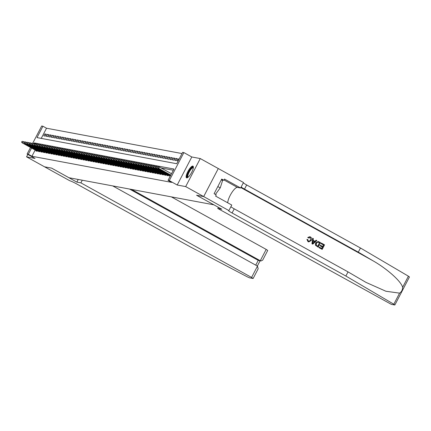 <?xml version="1.0" encoding="UTF-8"?>
<svg xmlns="http://www.w3.org/2000/svg" width="431" height="431" viewBox="0 0 431 431"><rect width="100%" height="100%" fill="white"/><g stroke="black" fill="none" stroke-linecap="round" stroke-linejoin="round"><path stroke-width="0.65" d="M192.835 166.064A6.691 1.869 -61 0 0 187.975 171.344A6.691 1.869 -61 0 0 186.515 177.825A6.691 1.869 -61 0 0 186.682 177.884A6.691 1.869 -61 0 0 191.542 172.61A6.691 1.869 -61 0 0 193.002 166.124A6.691 1.869 -61 0 0 192.835 166.064M32.675 143.318L41.688 126.003L42.928 126.235L37.007 137.597L176.726 163.721L182.642 152.358L183.875 152.59L169.286 180.621L168.047 180.39L173.962 169.027L34.248 142.903L33.812 143.733M203.696 196.574L196.611 195.248L221.82 209.218L217.763 208.459L391.359 304.367L394.855 304.992L393.81 304.221L345.872 276.034L232.077 212.984A6.002 0.533 27.5 0 1 228.484 210.538A6.002 0.533 27.5 0 1 228.764 210.517L203.696 196.574L218.285 168.537L200.27 158.56L191.8 156.976L183.875 152.59M182.017 153.56L46.526 128.228L42.928 126.235M228.904 210.538L231.759 205.048L215.629 196.11L216.26 194.898L214.099 193.697L221.712 179.075L223.872 180.271L224.503 179.059L240.638 187.997L243.493 182.507L218.285 168.537L203.68 196.574L185.675 186.596L200.27 158.56M27.805 154.427L26.55 156.841L35.019 158.425L27.094 154.034L30.52 147.461M203.68 196.574L196.574 195.243L213.857 204.817L68.949 177.723L51.661 168.144L44.555 166.819L26.55 156.841M169.652 175.53L169.437 175.945L170.283 176.101M167.18 175.067L166.964 175.482L168.451 175.762L168.812 175.067M164.707 174.609L164.491 175.018L165.978 175.298L166.339 174.603M162.234 174.146L162.018 174.555L163.505 174.835L163.866 174.14M159.761 173.682L159.545 174.097L161.032 174.372L161.393 173.677M157.288 173.219L157.073 173.634L158.56 173.909L158.92 173.214M154.815 172.756L154.6 173.17L156.087 173.445L156.448 172.756M152.342 172.292L152.127 172.707L153.614 172.987L153.975 172.292M149.869 171.834L149.654 172.244L151.141 172.524L151.502 171.829M147.397 171.371L147.181 171.786L148.668 172.061L149.029 171.366M144.924 170.908L144.708 171.322L146.195 171.597L146.556 170.902M142.451 170.444L142.235 170.859L143.722 171.134L144.083 170.439M139.978 169.981L139.763 170.396L141.249 170.676L141.61 169.981M137.505 169.523L137.29 169.933L138.777 170.213L139.138 169.518M135.032 169.06L134.817 169.469L136.304 169.749L136.665 169.054M132.559 168.596L132.344 169.011L133.831 169.286L134.192 168.591M130.087 168.133L129.871 168.548L131.358 168.823L131.719 168.128M127.614 167.67L127.398 168.085L128.885 168.359L129.246 167.664M125.141 167.206L124.925 167.621L126.412 167.901L126.773 167.206M122.668 166.749L122.452 167.158L123.939 167.438L124.3 166.743M120.195 166.285L119.98 166.695L121.467 166.975L121.828 166.28M117.722 165.822L117.507 166.237L118.994 166.511L119.355 165.816M115.249 165.359L115.034 165.773L116.521 166.048L116.882 165.353M112.777 164.895L112.561 165.31L114.048 165.585L114.409 164.89M110.304 164.432L110.088 164.847L111.575 165.127L111.936 164.432M107.831 163.974L107.615 164.383L109.102 164.664L109.463 163.969M105.358 163.511L105.142 163.925L106.629 164.2L106.99 163.505M102.885 163.047L102.67 163.462L104.157 163.737L104.517 163.042M100.412 162.584L100.197 162.999L101.684 163.274L102.045 162.579M97.939 162.121L97.724 162.535L99.211 162.816L99.572 162.121M95.466 161.663L95.251 162.072L96.738 162.352L97.099 161.657M92.994 161.199L92.778 161.609L94.265 161.889L94.626 161.194M90.521 160.736L90.305 161.151L91.792 161.426L92.153 160.731M88.048 160.273L87.832 160.688L89.319 160.962L89.68 160.267M85.575 159.809L85.36 160.224L86.846 160.499L87.207 159.804M83.102 159.346L82.887 159.761L84.374 160.041L84.735 159.346M80.629 158.888L80.414 159.298L81.901 159.578L82.262 158.883M78.156 158.425L77.941 158.834L79.428 159.114L79.789 158.419M75.684 157.961L75.468 158.376L76.955 158.651L77.316 157.956M73.211 157.498L72.995 157.913L74.482 158.188L74.843 157.493M70.738 157.035L70.522 157.45L72.009 157.724L72.37 157.029M68.265 156.572L68.05 156.986L69.536 157.267L69.897 156.572M65.792 156.114L65.577 156.523L67.064 156.803L67.425 156.108M63.319 155.65L63.104 156.06L64.591 156.34L64.952 155.645M60.846 155.187L60.631 155.602L62.118 155.877L62.479 155.182M58.374 154.724L58.158 155.138L59.645 155.413L60.006 154.718M55.901 154.26L55.685 154.675L57.172 154.955L57.533 154.26M53.428 153.802L53.212 154.212L54.699 154.492L55.06 153.797M50.955 153.339L50.739 153.748L52.226 154.029L52.587 153.334M48.482 152.876L48.267 153.291L49.754 153.565L50.115 152.87M46.009 152.412L45.794 152.827L47.281 153.102L47.642 152.407M43.536 151.949L43.321 152.364L44.808 152.639L45.169 151.944M41.064 151.486L40.848 151.901L42.335 152.181L42.696 151.486M38.591 151.028L38.375 151.437L39.862 151.717L40.223 151.022M46.042 134.628L44.781 133.928L46.262 134.208L45.277 136.099L43.795 135.824L44.781 133.928M48.514 135.092L47.254 134.391L48.735 134.666L47.749 136.562L46.268 136.288L47.254 134.391M50.987 135.555L49.727 134.855L51.208 135.129L50.222 137.026L48.741 136.746L49.727 134.855M53.46 136.018L52.199 135.318L53.681 135.593L52.695 137.489L51.214 137.209L52.199 135.318M55.933 136.476L54.672 135.776L56.154 136.056L55.168 137.947L53.686 137.672L54.672 135.776M58.406 136.939L57.145 136.239L58.627 136.519L57.641 138.41L56.159 138.135L57.145 136.239M60.879 137.403L59.618 136.702L61.1 136.983L60.114 138.874L58.632 138.599L59.618 136.702M63.352 137.866L62.091 137.166L63.572 137.441L62.587 139.337L61.105 139.057L62.091 137.166M65.824 138.329L64.564 137.629L66.045 137.904L65.059 139.8L63.578 139.52L64.564 137.629M68.297 138.787L67.037 138.092L68.518 138.367L67.532 140.264L66.051 139.983L67.037 138.092M70.77 139.251L69.51 138.55L70.991 138.83L70.005 140.721L68.524 140.447L69.51 138.55M73.243 139.714L71.982 139.014L73.464 139.294L72.478 141.185L70.996 140.91L71.982 139.014M75.716 140.177L74.455 139.477L75.937 139.757L74.951 141.648L73.469 141.373L74.455 139.477M78.189 140.641L76.928 139.94L78.41 140.215L77.424 142.111L75.942 141.831L76.928 139.94M80.662 141.104L79.401 140.404L80.883 140.678L79.897 142.575L78.415 142.295L79.401 140.404M83.135 141.562L81.874 140.862L83.355 141.142L82.369 143.038L80.888 142.758L81.874 140.862M85.607 142.025L84.347 141.325L85.828 141.605L84.842 143.496L83.361 143.221L84.347 141.325M88.08 142.489L86.82 141.788L88.301 142.068L87.315 143.959L85.834 143.685L86.82 141.788M90.553 142.952L89.292 142.252L90.774 142.526L89.788 144.423L88.307 144.148L89.292 142.252M93.026 143.415L91.765 142.715L93.247 142.99L92.261 144.886L90.779 144.606L91.765 142.715M95.499 143.879L94.238 143.178L95.72 143.453L94.734 145.349L93.252 145.069L94.238 143.178M97.972 144.337L96.711 143.636L98.193 143.916L97.207 145.813L95.725 145.533L96.711 143.636M100.445 144.8L99.184 144.099L100.665 144.38L99.68 146.271L98.198 145.996L99.184 144.099M102.917 145.263L101.657 144.563L103.138 144.843L102.152 146.734L100.671 146.459L101.657 144.563M105.39 145.726L104.13 145.026L105.611 145.301L104.625 147.197L103.144 146.917L104.13 145.026M107.863 146.19L106.602 145.489L108.084 145.764L107.098 147.661L105.617 147.38L106.602 145.489M110.336 146.653L109.075 145.953L110.557 146.228L109.571 148.124L108.089 147.844L109.075 145.953M112.809 147.111L111.548 146.411L113.03 146.691L112.044 148.582L110.562 148.307L111.548 146.411M115.282 147.574L114.021 146.874L115.503 147.154L114.517 149.045L113.035 148.77L114.021 146.874M117.755 148.038L116.494 147.337L117.975 147.617L116.99 149.509L115.508 149.234L116.494 147.337M120.227 148.501L118.967 147.801L120.448 148.075L119.462 149.972L117.981 149.692L118.967 147.801M122.7 148.964L121.44 148.264L122.921 148.539L121.935 150.435L120.454 150.155L121.44 148.264M125.173 149.422L123.912 148.727L125.394 149.002L124.408 150.898L122.927 150.618L123.912 148.727M127.646 149.886L126.385 149.185L127.867 149.465L126.881 151.356L125.399 151.082L126.385 149.185M130.119 150.349L128.858 149.649L130.34 149.929L129.354 151.82L127.872 151.545L128.858 149.649M132.592 150.812L131.331 150.112L132.813 150.387L131.827 152.283L130.345 152.008L131.331 150.112M135.065 151.276L133.804 150.575L135.286 150.85L134.3 152.746L132.818 152.466L133.804 150.575M137.537 151.739L136.277 151.039L137.758 151.313L136.772 153.21L135.291 152.93L136.277 151.039M140.01 152.197L138.75 151.496L140.231 151.777L139.245 153.673L137.764 153.393L138.75 151.496M142.483 152.66L141.223 151.96L142.704 152.24L141.718 154.131L140.237 153.856L141.223 151.96M144.956 153.124L143.695 152.423L145.177 152.703L144.191 154.594L142.709 154.32L143.695 152.423M147.429 153.587L146.168 152.886L147.65 153.161L146.664 155.058L145.182 154.783L146.168 152.886M149.902 154.05L148.641 153.35L150.123 153.625L149.137 155.521L147.655 155.241L148.641 153.35M152.375 154.513L151.114 153.813L152.596 154.088L151.61 155.984L150.128 155.704L151.114 153.813M154.848 154.971L153.587 154.271L155.068 154.551L154.082 156.442L152.601 156.167L153.587 154.271M157.32 155.435L156.06 154.734L157.541 155.015L156.555 156.906L155.074 156.631L156.06 154.734M159.793 155.898L158.533 155.198L160.014 155.478L159.028 157.369L157.547 157.094L158.533 155.198M162.266 156.361L161.005 155.661L162.487 155.936L161.501 157.832L160.02 157.552L161.005 155.661M164.739 156.825L163.478 156.124L164.96 156.399L163.974 158.296L162.492 158.015L163.478 156.124M167.212 157.283L165.951 156.588L167.433 156.862L166.447 158.759L164.965 158.479L165.951 156.588M169.685 157.746L168.424 157.046L169.906 157.326L168.92 159.217L167.438 158.942L168.424 157.046M172.158 158.209L170.897 157.509L172.378 157.789L171.393 159.68L169.911 159.405L170.897 157.509M174.63 158.673L173.37 157.972L174.851 158.247L173.865 160.143L172.384 159.869L173.37 157.972M177.103 159.136L175.843 158.436L177.324 158.71L176.338 160.607L174.857 160.327L175.843 158.436M179.032 159.292L178.315 158.899L179.156 159.055M46.526 128.228L41.236 138.389M178.315 158.899L177.33 160.79L178.17 160.946M35.17 150.036L31.932 156.259L171.651 182.383L168.047 180.39M173.337 170.229L161.038 167.928M36.118 150.564L35.902 150.974L37.389 151.254L37.75 150.559M191.8 156.976L177.206 185.012L185.675 186.596M177.206 185.012L169.286 180.621M31.932 156.259L28.333 154.266L27.094 154.034M31.571 148.043L28.333 154.266M36.689 144.256L34.248 142.903M24.26 142.074L23.387 141.589L22.676 142.952L37.449 151.136M21.798 142.111L22.191 141.352L21.55 142.063L22.676 142.952L22.229 142.866L37.357 151.249M23.387 141.589L22.191 141.352M21.55 142.063L22.229 142.866M187.884 177.41A5.786 1.616 119 0 1 187.911 173.612A5.786 1.616 119 0 1 191.806 167.713A5.786 1.616 119 0 1 193.374 167.508M193.336 167.831A5.361 1.498 -61 0 0 193.293 167.81A5.361 1.498 -61 0 0 192.059 168.252A5.361 1.498 -61 0 0 188.659 173.224A5.361 1.498 -61 0 0 188.099 177.184A5.361 1.498 -61 0 0 188.142 177.206M193.255 166.414A6.648 1.859 -61 0 0 192.021 167.034A6.648 1.859 -61 0 0 188.024 172.734A6.648 1.859 -61 0 0 186.898 177.89M221.313 179.84L222.585 180.546L220.23 187.878L215.414 194.429M217.822 186.548L220.23 187.878M82.267 180.212L80.888 182.863L251.585 277.44L257.479 266.11L112.723 185.906M257.479 266.11L258.169 268.799L253.126 278.491L249.63 277.866L247.265 276.821L190.454 246.974L76.659 183.924A6.002 0.533 -152.5 0 0 69.887 180.804L44.544 166.813L51.628 168.138L76.837 182.108L80.888 182.863M78.216 179.458L76.837 182.108M131.606 189.441L260.281 260.733L266.18 249.404L267.716 250.454L262.673 260.146L260.954 260.981L258.228 260.351L129.553 189.058M171.366 196.875L266.18 249.404M253.126 278.491L251.585 277.44M260.954 260.981L258.228 260.351L255.734 265.146M321.391 243.095L324.548 244.84L322.183 249.387L319.134 247.701L319.409 247.173L321.844 248.525L322.577 247.13L320.303 245.869L320.578 245.347L322.846 246.602L323.665 245.029L321.117 243.617L321.278 243.073A11.168 3.125 -61 0 0 320.971 243.59L323.519 245.002A11.168 3.125 -61 0 0 322.679 246.51M320.578 245.347L320.378 245.309A11.168 3.125 -61 0 0 320.109 245.832L322.377 247.092A11.168 3.125 -61 0 0 321.72 248.455M319.409 247.173L319.263 247.146A11.168 3.125 -61 0 0 319.026 247.68L322.183 249.387M318.132 241.435L315.621 242.928L315.39 245.174L318.191 247.178L315.53 245.196L315.821 242.965L318.132 241.435L320.562 242.631L318.191 247.178M307.944 237.519L309.727 236.721L307.761 237.486L308.477 238.004L307.761 237.486M310.137 237.513L310.659 240.121L310.137 237.513M308.084 241.651L306.926 239.372L307.976 241.629L308.795 241.91L307.976 241.629M345.872 276.034L348.032 271.886L365.978 282.38L385.923 291.254L399.585 293.139C401.595 291.809 402.613 289.853 402.635 287.278C401.153 281.357 387.162 268.852 373.009 260.793L358.306 252.151L244.512 189.101A6.002 0.533 27.5 0 1 241.161 186.989M312.712 238.284L311.947 243.757L312.75 244.161L312.06 243.779L312.712 238.284L313.359 238.639L313.121 240.315L314.964 241.333L316.182 240.207L316.828 240.568L312.75 244.161M316.182 240.207L314.781 241.301M358.306 252.151L360.467 248.003L246.672 184.953A6.002 0.533 27.5 0 1 243.321 182.841M230.887 206.724A6.002 0.533 27.5 0 0 234.238 208.836L348.032 271.886M402.635 287.278L408.405 276.19L360.467 248.003M217.763 208.459L218.366 207.3M227.735 202.818A9.649 2.699 119 0 1 231.549 193.023A9.649 2.699 119 0 1 237.411 187.393L240.638 187.997M408.405 276.19L409.45 276.955L394.855 304.992M221.335 179.797L223.872 180.271M308.477 238.004L310.282 237.54L309.862 237.384M307.104 239.41L307.788 239.609L308.386 241.144L308.871 241.322L310.659 240.121M309.846 236.743L310.498 236.98C311.764 237.842 312.017 239 311.268 240.455L308.795 241.91M313.407 242.772L314.506 241.759L313.03 240.94L312.68 243.445L314.506 241.759M313.025 241.004L314.312 241.721M319.678 242.82L317.599 242.082L316.424 243.316L316.316 245.341L317.857 246.316L319.533 242.793A11.168 3.125 -61 0 0 317.728 246.246M318.11 242.055L317.599 242.082M318.789 242.324L319.533 242.793M26.733 142.532L25.86 142.047L25.149 143.415L39.921 151.599M24.271 142.575L24.664 141.815L24.023 142.526L25.149 143.415L24.702 143.329L39.83 151.712M25.86 142.047L24.664 141.815M24.023 142.526L24.702 143.329M29.206 142.995L28.333 142.51L27.622 143.873L42.394 152.062M26.744 143.033L27.137 142.278L26.496 142.99L27.622 143.873L27.175 143.792L42.303 152.17M28.333 142.51L27.137 142.278M26.496 142.99L27.175 143.792M31.678 143.458L30.806 142.973L30.095 144.337L44.867 152.526M29.216 143.496L29.61 142.742L28.969 143.453L30.095 144.337L29.647 144.256L44.776 152.633M30.806 142.973L29.61 142.742M28.969 143.453L29.647 144.256M34.151 143.922L33.279 143.437L32.567 144.8L47.34 152.983M31.689 143.959L32.083 143.2L31.441 143.911L32.567 144.8L32.12 144.719L47.248 153.097M33.279 143.437L32.083 143.2M31.441 143.911L32.12 144.719M36.624 144.385L35.751 143.9L35.04 145.263L49.813 153.447M34.162 144.423L34.555 143.663L33.914 144.374L35.04 145.263L34.593 145.177L49.721 153.56M35.751 143.9L34.555 143.663M33.914 144.374L34.593 145.177M39.097 144.843L38.224 144.358L37.513 145.726L52.286 153.91M36.635 144.886L37.028 144.126L36.387 144.838L37.513 145.726L37.066 145.64L52.194 154.023M38.224 144.358L37.028 144.126M36.387 144.838L37.066 145.64M41.57 145.306L40.697 144.821L39.986 146.184L54.759 154.373M39.108 145.344L39.501 144.59L38.86 145.301L39.986 146.184L39.539 146.104L54.667 154.487M40.697 144.821L39.501 144.59M38.86 145.301L39.539 146.104M44.043 145.77L43.17 145.285L42.459 146.648L57.231 154.837M41.581 145.807L41.974 145.053L41.333 145.764L42.459 146.648L42.012 146.567L57.14 154.945M43.17 145.285L41.974 145.053M41.333 145.764L42.012 146.567M46.516 146.233L45.643 145.748L44.932 147.111L59.704 155.3M44.054 146.271L44.447 145.511L43.806 146.228L44.932 147.111L44.485 147.03L59.613 155.408M45.643 145.748L44.447 145.511M43.806 146.228L44.485 147.03M48.989 146.696L48.116 146.211L47.405 147.574L62.177 155.758M46.526 146.734L46.92 145.974L46.279 146.685L47.405 147.574L46.957 147.488L62.086 155.871M48.116 146.211L46.92 145.974M46.279 146.685L46.957 147.488M51.461 147.16L50.589 146.675L49.877 148.038L64.65 156.221M48.999 147.197L49.393 146.438L48.751 147.149L49.877 148.038L49.43 147.952L64.558 156.334M50.589 146.675L49.393 146.438M48.751 147.149L49.43 147.952M53.934 147.617L53.061 147.133L52.35 148.501L67.123 156.685M51.472 147.661L51.865 146.901L51.224 147.612L52.35 148.501L51.903 148.415L67.031 156.798M53.061 147.133L51.865 146.901M51.224 147.612L51.903 148.415M56.407 148.081L55.534 147.596L54.823 148.959L69.596 157.148M53.945 148.119L54.338 147.364L53.697 148.075L54.823 148.959L54.376 148.878L69.504 157.256M55.534 147.596L54.338 147.364M53.697 148.075L54.376 148.878M58.88 148.544L58.007 148.059L57.296 149.422L72.069 157.611M56.418 148.582L56.811 147.828L56.17 148.539L57.296 149.422L56.849 149.341L71.977 157.719M58.007 148.059L56.811 147.828M56.17 148.539L56.849 149.341M61.353 149.007L60.48 148.523L59.769 149.886L74.541 158.075M58.891 149.045L59.284 148.286L58.643 148.997L59.769 149.886L59.322 149.805L74.45 158.182M60.48 148.523L59.284 148.286M58.643 148.997L59.322 149.805M63.826 149.471L62.953 148.986L62.242 150.349L77.014 158.533M61.364 149.509L61.757 148.749L61.116 149.46L62.242 150.349L61.795 150.263L76.923 158.646M62.953 148.986L61.757 148.749M61.116 149.46L61.795 150.263M66.299 149.934L65.426 149.449L64.715 150.812L79.487 158.996M63.836 149.972L64.23 149.212L63.589 149.923L64.715 150.812L64.267 150.726L79.396 159.109M65.426 149.449L64.23 149.212M63.589 149.923L64.267 150.726M68.771 150.392L67.899 149.907L67.188 151.276L81.96 159.459M66.309 150.435L66.703 149.676L66.062 150.387L67.188 151.276L66.74 151.189L81.868 159.572M67.899 149.907L66.703 149.676M66.062 150.387L66.74 151.189M71.244 150.855L70.372 150.371L69.66 151.734L84.433 159.923M68.782 150.893L69.175 150.139L68.534 150.85L69.66 151.734L69.213 151.653L84.341 160.03M70.372 150.371L69.175 150.139M68.534 150.85L69.213 151.653M73.717 151.319L72.844 150.834L72.133 152.197L86.906 160.386M71.255 151.356L71.648 150.602L71.007 151.313L72.133 152.197L71.686 152.116L86.814 160.494M72.844 150.834L71.648 150.602M71.007 151.313L71.686 152.116M76.19 151.782L75.317 151.297L74.606 152.66L89.379 160.844M73.728 151.82L74.121 151.06L73.48 151.771L74.606 152.66L74.159 152.579L89.287 160.957M75.317 151.297L74.121 151.06M73.48 151.771L74.159 152.579M78.663 152.245L77.79 151.76L77.079 153.124L91.851 161.307M76.201 152.283L76.594 151.523L75.953 152.235L77.079 153.124L76.632 153.037L91.76 161.42M77.79 151.76L76.594 151.523M75.953 152.235L76.632 153.037M81.136 152.703L80.263 152.224L79.552 153.587L94.324 161.77M78.674 152.746L79.067 151.987L78.426 152.698L79.552 153.587L79.105 153.501L94.233 161.884M80.263 152.224L79.067 151.987M78.426 152.698L79.105 153.501M83.609 153.167L82.736 152.682L82.025 154.045L96.797 162.234M81.147 153.204L81.54 152.45L80.899 153.161L82.025 154.045L81.578 153.964L96.706 162.347M82.736 152.682L81.54 152.45M80.899 153.161L81.578 153.964M86.081 153.63L85.209 153.145L84.498 154.508L99.27 162.697M83.619 153.668L84.013 152.913L83.372 153.625L84.498 154.508L84.05 154.427L99.178 162.805M85.209 153.145L84.013 152.913M83.372 153.625L84.05 154.427M88.554 154.093L87.682 153.608L86.97 154.971L101.743 163.16M86.092 154.131L86.486 153.377L85.844 154.088L86.97 154.971L86.523 154.891L101.651 163.268M87.682 153.608L86.486 153.377M85.844 154.088L86.523 154.891M91.027 154.557L90.154 154.072L89.443 155.435L104.216 163.618M88.565 154.594L88.958 153.835L88.317 154.546L89.443 155.435L88.996 155.349L104.124 163.732M90.154 154.072L88.958 153.835M88.317 154.546L88.996 155.349M93.5 155.02L92.627 154.535L91.916 155.898L106.689 164.082M91.038 155.058L91.431 154.298L90.79 155.009L91.916 155.898L91.469 155.812L106.597 164.195M92.627 154.535L91.431 154.298M90.79 155.009L91.469 155.812M95.973 155.478L95.1 154.993L94.389 156.361L109.162 164.545M93.511 155.521L93.904 154.761L93.263 155.472L94.389 156.361L93.942 156.275L109.07 164.658M95.1 154.993L93.904 154.761M93.263 155.472L93.942 156.275M98.446 155.941L97.573 155.456L96.862 156.819L111.634 165.008M95.984 155.979L96.377 155.225L95.736 155.936L96.862 156.819L96.415 156.739L111.543 165.116M97.573 155.456L96.377 155.225M95.736 155.936L96.415 156.739M100.919 156.405L100.046 155.92L99.335 157.283L114.107 165.472M98.457 156.442L98.85 155.688L98.209 156.399L99.335 157.283L98.888 157.202L114.016 165.579M100.046 155.92L98.85 155.688M98.209 156.399L98.888 157.202M103.392 156.868L102.519 156.383L101.808 157.746L116.58 165.935M100.929 156.906L101.323 156.146L100.682 156.862L101.808 157.746L101.36 157.665L116.489 166.043M102.519 156.383L101.323 156.146M100.682 156.862L101.36 157.665M105.864 157.331L104.992 156.846L104.28 158.209L119.053 166.393M103.402 157.369L103.796 156.609L103.154 157.32L104.28 158.209L103.833 158.123L118.961 166.506M104.992 156.846L103.796 156.609M103.154 157.32L103.833 158.123M108.337 157.794L107.464 157.31L106.753 158.673L121.526 166.856M105.875 157.832L106.268 157.073L105.627 157.784L106.753 158.673L106.306 158.586L121.434 166.969M107.464 157.31L106.268 157.073M105.627 157.784L106.306 158.586M110.81 158.252L109.937 157.768L109.226 159.136L123.999 167.32M108.348 158.296L108.741 157.536L108.1 158.247L109.226 159.136L108.779 159.05L123.907 167.433M109.937 157.768L108.741 157.536M108.1 158.247L108.779 159.05M113.283 158.716L112.41 158.231L111.699 159.594L126.472 167.783M110.821 158.753L111.214 157.999L110.573 158.71L111.699 159.594L111.252 159.513L126.38 167.891M112.41 158.231L111.214 157.999M110.573 158.71L111.252 159.513M115.756 159.179L114.883 158.694L114.172 160.057L128.944 168.246M113.294 159.217L113.687 158.463L113.046 159.174L114.172 160.057L113.725 159.976L128.853 168.354M114.883 158.694L113.687 158.463M113.046 159.174L113.725 159.976M118.229 159.642L117.351 159.158L116.645 160.521L131.417 168.704M115.767 159.68L116.16 158.92L115.519 159.632L116.645 160.521L116.198 160.44L131.326 168.817M117.351 159.158L116.16 158.92M115.519 159.632L116.198 160.44M120.702 160.106L119.823 159.621L119.118 160.984L133.89 169.167M118.239 160.143L118.633 159.384L117.992 160.095L119.118 160.984L118.67 160.898L133.799 169.281M119.823 159.621L118.633 159.384M117.992 160.095L118.67 160.898M123.174 160.569L122.296 160.084L121.59 161.447L136.363 169.631M120.712 160.607L121.106 159.847L120.464 160.558L121.59 161.447L121.143 161.361L136.271 169.744M122.296 160.084L121.106 159.847M120.464 160.558L121.143 161.361M125.647 161.027L124.769 160.542L124.063 161.905L138.836 170.094M123.185 161.07L123.578 160.31L122.937 161.022L124.063 161.905L123.616 161.824L138.744 170.207M124.769 160.542L123.578 160.31M122.937 161.022L123.616 161.824M128.12 161.49L127.242 161.005L126.536 162.368L141.309 170.557M125.658 161.528L126.051 160.774L125.41 161.485L126.536 162.368L126.089 162.288L141.217 170.665M127.242 161.005L126.051 160.774M125.41 161.485L126.089 162.288M130.593 161.954L129.715 161.469L129.009 162.832L143.782 171.021M128.131 161.991L128.524 161.237L127.883 161.948L129.009 162.832L128.562 162.751L143.69 171.129M129.715 161.469L128.524 161.237M127.883 161.948L128.562 162.751M133.066 162.417L132.188 161.932L131.482 163.295L146.254 171.479M130.604 162.455L130.997 161.695L130.356 162.406L131.482 163.295L131.035 163.214L146.163 171.592M132.188 161.932L130.997 161.695M130.356 162.406L131.035 163.214M135.539 162.88L134.661 162.395L133.955 163.758L148.727 171.942M133.077 162.918L133.47 162.158L132.829 162.87L133.955 163.758L133.508 163.672L148.636 172.055M134.661 162.395L133.47 162.158M132.829 162.87L133.508 163.672M138.012 163.338L137.133 162.853L136.428 164.222L151.2 172.405M135.549 163.381L135.943 162.622L135.302 163.333L136.428 164.222L135.98 164.136L151.109 172.519M137.133 162.853L135.943 162.622M135.302 163.333L135.98 164.136M140.484 163.802L139.606 163.317L138.901 164.68L153.673 172.869M138.022 163.839L138.416 163.085L137.775 163.796L138.901 164.68L138.453 164.599L153.581 172.982M139.606 163.317L138.416 163.085M137.775 163.796L138.453 164.599M142.957 164.265L142.079 163.78L141.373 165.143L156.146 173.332M140.495 164.303L140.889 163.548L140.247 164.259L141.373 165.143L140.926 165.062L156.054 173.44M142.079 163.78L140.889 163.548M140.247 164.259L140.926 165.062M145.43 164.728L144.552 164.243L143.846 165.606L158.619 173.795M142.968 164.766L143.361 164.006L142.72 164.723L143.846 165.606L143.399 165.526L158.527 173.903M144.552 164.243L143.361 164.006M142.72 164.723L143.399 165.526M147.903 165.192L147.025 164.707L146.319 166.07L161.092 174.253M145.441 165.229L145.834 164.47L145.193 165.181L146.319 166.07L145.872 165.983L161 174.366M147.025 164.707L145.834 164.47M145.193 165.181L145.872 165.983M150.376 165.655L149.498 165.17L148.792 166.533L163.565 174.717M147.914 165.693L148.307 164.933L147.666 165.644L148.792 166.533L148.345 166.447L163.473 174.83M149.498 165.17L148.307 164.933M147.666 165.644L148.345 166.447M152.849 166.113L151.971 165.628L151.265 166.996L166.037 175.18M150.387 166.156L150.78 165.396L150.139 166.107L151.265 166.996L150.818 166.91L165.946 175.293M151.971 165.628L150.78 165.396M150.139 166.107L150.818 166.91M155.322 166.576L154.443 166.091L153.738 167.454L168.51 175.643M152.86 166.614L153.253 165.86L152.612 166.571L153.738 167.454L153.291 167.373L168.419 175.751M154.443 166.091L153.253 165.86M152.612 166.571L153.291 167.373M157.794 167.039L156.916 166.555L156.211 167.918L170.439 175.8M155.332 167.077L155.726 166.323L155.085 167.034L156.211 167.918L155.763 167.837L170.369 175.929M156.916 166.555L155.726 166.323M155.085 167.034L155.763 167.837M171.511 173.731L159.389 167.018L158.683 168.381L170.805 175.099M157.805 167.54L158.199 166.781L157.557 167.492L158.683 168.381L158.236 168.3L170.735 175.223M159.389 167.018L158.199 166.781M157.557 167.492L158.236 168.3M373.009 260.793L240.859 187.577M244.512 189.101L246.672 184.953M234.238 208.836L232.077 212.984M393.81 304.221L399.585 293.139M224.023 179.98L237.411 187.393M257.35 266.04L260.071 260.814"/></g></svg>
